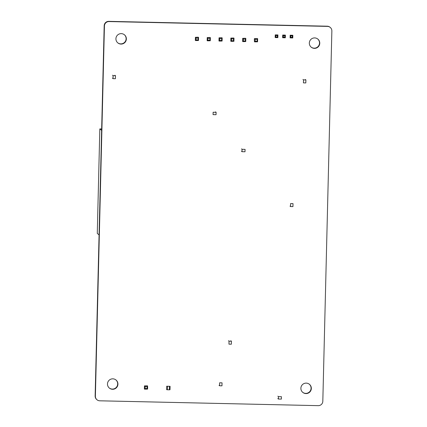 <?xml version="1.0" encoding="UTF-8"?>
<svg xmlns="http://www.w3.org/2000/svg" width="427" height="427" viewBox="0 0 427 427"><rect width="100%" height="100%" fill="white"/><g stroke="black" fill="none" stroke-linecap="round" stroke-linejoin="round"><path stroke-width="0.64" d="M318.227 405.65A4.483 4.473 129 0 0 322.817 401.268L331.864 30.979A4.483 4.473 129 0 0 327.498 26.399L109.024 21.558A4.483 4.473 129 0 0 104.439 25.935L95.386 396.229A4.483 4.473 129 0 0 99.758 400.804L318.227 405.65M121.273 33.632A5.231 5.22 -51 0 1 126.045 40.656A5.231 5.22 -51 0 1 117.847 42.919A5.231 5.22 -51 0 1 121.273 33.632M112.835 378.834A5.231 5.22 -51 0 1 117.606 385.859A5.231 5.22 -51 0 1 109.413 388.127A5.231 5.22 -51 0 1 112.835 378.834M306.239 383.126A5.231 5.22 -51 0 1 311.011 390.15A5.231 5.22 -51 0 1 302.812 392.413A5.231 5.22 -51 0 1 306.239 383.126M314.672 37.918A5.231 5.22 -51 0 1 319.449 44.942A5.231 5.22 -51 0 1 311.251 47.205A5.231 5.22 -51 0 1 314.672 37.918M317.715 38.98A5.231 5.22 -51 0 1 314.165 48.166A5.231 5.22 -51 0 1 311.128 47.103M97.041 399.811L96.785 399.603A4.483 4.473 -51 0 1 95.136 396.021L104.183 25.732A4.483 4.473 -51 0 1 108.773 21.35L327.242 26.196A4.483 4.473 -51 0 1 329.959 27.189L330.215 27.397M124.31 34.688A5.231 5.22 -51 0 1 120.761 43.874A5.231 5.22 -51 0 1 117.724 42.812M115.872 379.897A5.231 5.22 -51 0 1 112.328 389.082A5.231 5.22 -51 0 1 109.285 388.02M309.276 384.188A5.231 5.22 -51 0 1 305.727 393.368A5.231 5.22 -51 0 1 302.69 392.312M221.971 385.827L222.04 382.843L219.654 382.789L219.579 385.773L221.971 385.827M219.024 385.325L219.579 385.773M278.383 399.026L281.372 399.096L281.43 396.704L278.441 396.64L278.383 399.026L277.828 398.578M277.886 396.187L278.441 396.64M229.032 341.168L228.957 344.151L231.349 344.205L231.423 341.221L229.032 341.168L228.477 340.714M230.863 340.767L231.423 341.221M292.943 206.604L293.013 203.62L290.627 203.567L290.552 206.551L292.943 206.604M289.997 206.102L290.552 206.551M242.024 151.697L245.007 151.761L245.066 149.375L242.082 149.306L242.024 151.697L241.468 151.243M241.527 148.858L242.082 149.306M147.63 388.773L147.587 385.965L147.251 385.811L147.587 385.965L147.085 386.643L145.148 386.6L144.449 385.896L144.374 389.04L145.1 388.543L147.037 388.586L147.512 389.109L147.63 388.773M144.449 385.896L147.251 385.811M147.037 388.586L147.085 386.643M144.662 389.157L147.512 389.109M145.1 388.543L145.148 386.6M167.464 389.771L166.599 389.643L166.679 386.238L170.085 386.318L169.999 389.718L169.407 389.814L167.464 389.771L167.549 386.366M169.407 389.814L169.487 386.408M259.99 24.702L189.049 23.127M254.337 38.905L254.423 41.75L255.149 41.254L257.086 41.296L257.561 41.825L257.641 38.681L257.134 39.359L255.197 39.316L254.497 38.611L254.337 38.905M257.561 41.825L254.711 41.873M242.894 41.611L245.744 41.558L245.269 41.035L243.326 40.992L242.605 41.488L242.68 38.35L243.374 39.054L243.326 40.992M231.071 41.35L233.921 41.296L233.452 40.773L231.509 40.73L230.783 41.227L230.863 38.088L231.557 38.788L231.509 40.73M219.254 41.083L222.104 41.035L221.629 40.512L219.691 40.469L218.966 40.965L219.04 37.827L219.74 38.526L219.691 40.469M207.437 40.821L210.287 40.773L209.812 40.25L207.869 40.207L207.143 40.704L207.223 37.56L207.917 38.265L207.869 40.207M195.614 40.56L198.464 40.512L197.989 39.989L196.052 39.946L195.326 40.442L195.401 37.298L196.1 38.003L196.052 39.946M255.197 39.316L255.149 41.254M257.3 38.521L254.497 38.611M245.744 41.558L245.819 38.419L245.482 38.259L245.819 38.419L245.317 39.097L243.374 39.054M245.482 38.259L242.68 38.35M233.921 41.296L234.001 38.158L233.665 37.998L234.001 38.158L233.494 38.836L231.557 38.788M233.665 37.998L230.863 38.088M222.104 41.035L222.184 37.896L221.843 37.736L222.184 37.896L221.677 38.569L219.74 38.526M221.843 37.736L219.04 37.827M210.287 40.773L210.362 37.635L210.025 37.475L210.362 37.635L209.86 38.307L207.917 38.265M210.025 37.475L207.223 37.56M198.464 40.512L198.544 37.368L198.208 37.213L198.544 37.368L198.037 38.046L196.1 38.003M198.208 37.213L195.401 37.298M257.134 39.359L257.086 41.296M245.317 39.097L245.269 41.035M233.494 38.836L233.452 40.773M221.677 38.569L221.629 40.512M209.86 38.307L209.812 40.25M198.037 38.046L197.989 39.989M112.456 78.2L113.011 78.653L115.402 78.707L115.471 75.718L114.916 75.269M113.011 78.653L113.086 75.664L112.531 75.216M115.471 75.718L113.086 75.664M303.506 79.886L303.432 82.875L305.817 82.929L305.892 79.94L303.506 79.886L302.951 79.438M305.337 79.491L305.892 79.94M216.11 112.312L213.126 112.242L213.068 114.633L216.051 114.698L216.11 112.312L215.555 111.858M99.075 234.893L97.276 233.436L99.827 128.917L101.663 128.959M101.626 130.374L99.827 128.917M285.321 37.795L285.385 35.105L282.701 35.046L282.637 37.731L285.321 37.795L284.772 37.208L284.809 35.713L285.385 35.105M284.809 35.713L283.314 35.681L283.277 37.176L284.772 37.208M283.277 37.176L282.637 37.731M275.815 37.01L277.31 37.042L277.347 35.548L275.853 35.516L275.815 37.01L275.175 37.565L277.86 37.629L277.924 34.939L275.239 34.881L275.175 37.565M290.776 35.847L290.739 37.341L292.233 37.373L292.271 35.879L290.776 35.847L290.163 35.211L290.098 37.896L292.783 37.96L292.847 35.27L290.163 35.211M277.31 37.042L277.86 37.629M277.347 35.548L277.924 34.939M275.853 35.516L275.239 34.881M283.314 35.681L282.701 35.046M290.739 37.341L290.098 37.896M292.233 37.373L292.783 37.96M292.271 35.879L292.847 35.27"/></g></svg>
